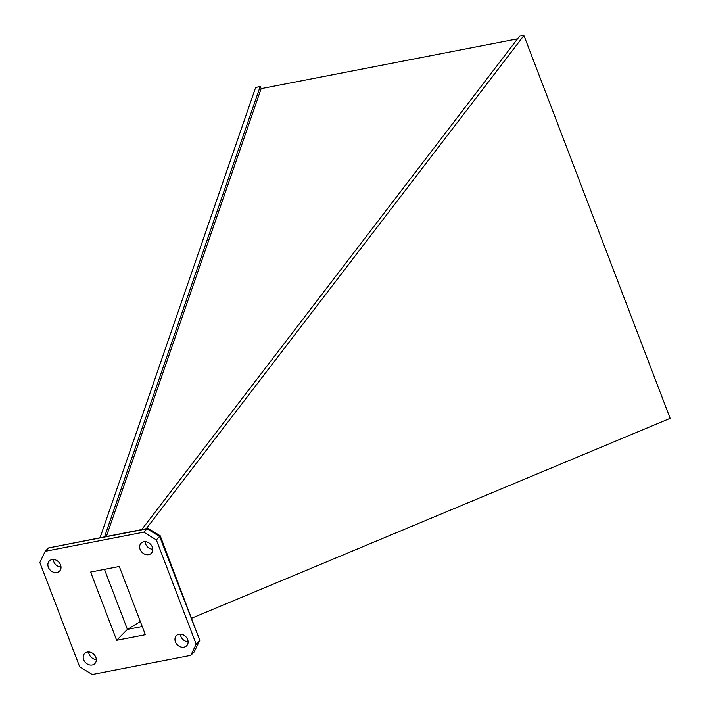<?xml version="1.0" encoding="UTF-8"?>
<svg xmlns="http://www.w3.org/2000/svg" width="710" height="710" viewBox="0 0 710 710"><rect width="100%" height="100%" fill="white"/><g stroke="black" fill="none" stroke-linecap="round" stroke-linejoin="round"><path stroke-width="1.06" d="M104.592 536.769L260.259 86.318L261.147 88.643L106.402 536.414M140.332 621.561L127.409 629.371L104.485 569.358M191.691 618.206L670.151 418.359L523.944 35.5L519.782 35.926L141.787 529.545M152.783 549.247A7.189 5.866 44.5 0 1 145.559 543.887A7.189 5.866 44.5 0 1 145.088 541.677M61.007 567.068A7.189 5.866 44.5 0 1 53.782 561.708A7.189 5.866 44.5 0 1 53.312 559.498M96.32 659.554A7.189 5.866 44.5 0 1 89.105 654.194A7.189 5.866 44.5 0 1 88.635 651.984M188.097 641.734A7.189 5.866 44.5 0 1 180.873 636.373A7.189 5.866 44.5 0 1 180.402 634.163M48.351 567.237A7.189 5.866 44.5 0 1 49.318 561.006A7.189 5.866 44.5 0 1 58.557 561.867A7.189 5.866 44.5 0 1 59.569 571.097A7.189 5.866 44.5 0 1 48.351 567.237M83.665 659.714A7.189 5.866 44.5 0 1 84.632 653.493A7.189 5.866 44.5 0 1 93.871 654.354A7.189 5.866 44.5 0 1 94.883 663.575A7.189 5.866 44.5 0 1 83.665 659.714M190.821 655.357L92.238 674.5L79.653 666.761L39.849 562.533L45.191 551.315L143.775 532.172L156.36 539.902L196.164 644.139L190.821 655.357L194.132 651.993L199.474 640.775L196.164 644.139M145.355 634.704L116.671 640.278L90.623 572.056L119.298 566.482L145.355 634.704M175.432 641.893A7.189 5.866 44.5 0 1 176.408 635.663A7.189 5.866 44.5 0 1 185.647 636.533A7.189 5.866 44.5 0 1 186.65 645.754A7.189 5.866 44.5 0 1 175.432 641.893M140.118 549.407A7.189 5.866 44.5 0 1 141.086 543.185A7.189 5.866 44.5 0 1 150.325 544.046A7.189 5.866 44.5 0 1 151.337 553.267A7.189 5.866 44.5 0 1 140.118 549.407M194.132 651.993L199.785 640.349L159.67 536.538L147.085 528.808L48.511 547.951L45.191 551.315M156.36 539.902L160.238 535.828L148.284 528.471L147.085 528.808L143.775 532.172M142.213 626.495L127.409 629.371L116.671 640.278M260.259 86.318L255.6 87.614L100.083 537.639M146.296 528.666L523.944 35.5M261.147 88.643L517.537 38.855M199.785 640.349L160.229 535.81M48.511 547.951L147.786 528.373"/></g></svg>
